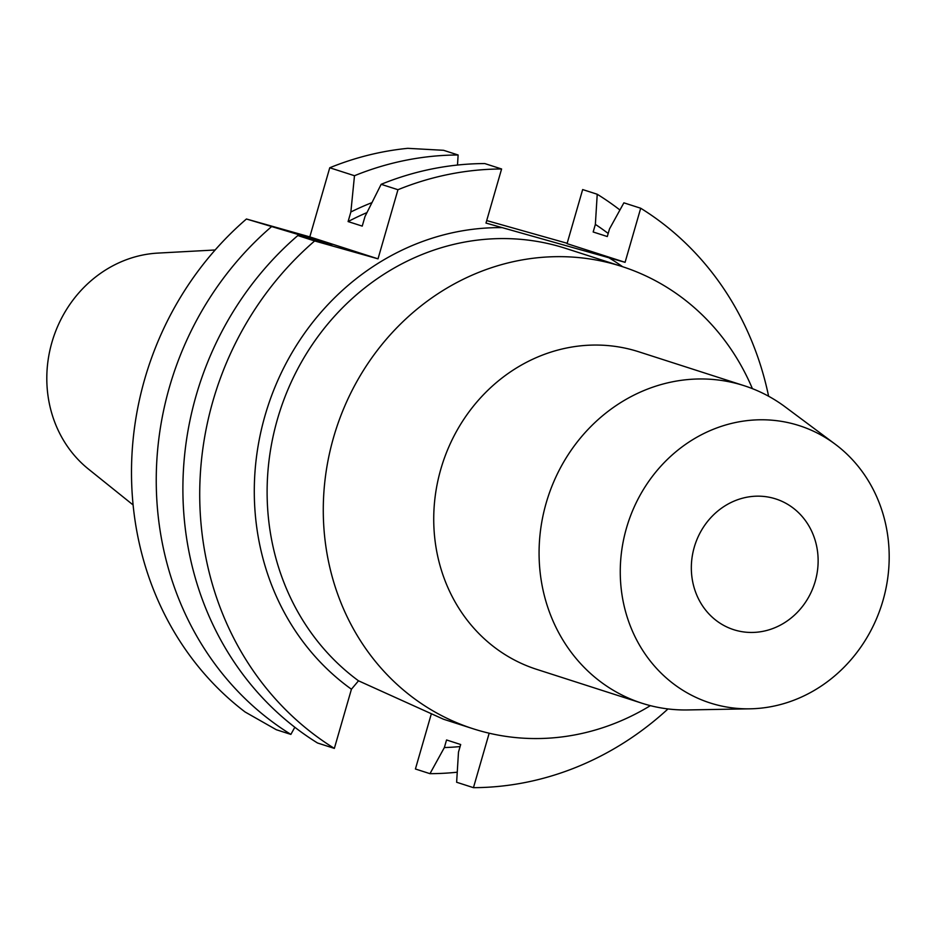 <?xml version="1.0" encoding="UTF-8"?>
<svg xmlns="http://www.w3.org/2000/svg" width="936" height="936" viewBox="0 0 936 936"><rect width="100%" height="100%" fill="white"/><g stroke="black" fill="none" stroke-linecap="round" stroke-linejoin="round"><path stroke-width="1.4" d="M694.255 547.244A68.679 62.841 107.8 0 0 733.695 629.682A68.679 62.841 107.8 0 0 815.209 581.385A68.679 62.841 107.8 0 0 775.768 498.935A68.679 62.841 107.8 0 0 694.255 547.244M882.987 600.514A145.642 133.263 -72.2 0 1 750.017 708.821A145.642 133.263 -72.2 0 1 626.465 528.103A145.642 133.263 -72.2 0 1 835.181 444.179A145.642 133.263 -72.2 0 1 882.987 600.514M750.017 708.821L687.656 709.944A166.784 152.603 -72.2 0 1 641.967 703.228A166.784 152.603 -72.2 0 1 546.179 503.006A166.784 152.603 -72.2 0 1 744.143 385.702A166.784 152.603 -72.2 0 1 785.175 406.891L835.181 444.179M744.143 385.702L638.808 351.796A166.784 152.603 107.8 0 0 440.833 469.111A166.784 152.603 107.8 0 0 536.62 669.334L641.967 703.228M650.368 705.65A242.822 222.171 -72.2 0 1 473.066 728.746A242.822 222.171 -72.2 0 1 333.614 437.252A242.822 222.171 -72.2 0 1 621.832 266.467A242.822 222.171 -72.2 0 1 752.392 388.639M621.832 266.467L565.683 248.391A242.822 222.171 107.8 0 0 277.454 419.176A242.822 222.171 107.8 0 0 358.511 680.811L351.433 689.224L334.351 748.402A311.735 285.223 -72.2 0 1 212.999 400.83A311.735 285.223 -72.2 0 1 314.648 240.961L378.015 258.839L397.964 189.715A311.735 285.223 -72.2 0 1 501.602 168.983L485.983 223.06L502.234 227.647A252.626 231.145 107.8 0 0 265.052 415.525A252.626 231.145 107.8 0 0 351.433 689.224M473.066 728.746L443.512 719.234L358.511 680.811M622.639 266.725A252.626 231.145 107.8 0 0 608.845 257.739L625.084 262.326L567.052 243.652L582.66 189.563L597.226 194.255A311.735 285.223 -72.2 0 1 619.924 209.992M502.234 227.647L608.845 257.739M486.708 220.568L567.157 243.278M378.015 258.839L309.804 236.89L246.437 219.001L317.608 240.318L331.742 244.869L297.823 235.544L314.648 240.961M297.823 235.544A311.735 285.223 107.8 0 0 196.174 395.425A311.735 285.223 107.8 0 0 317.526 742.997L334.351 748.402M294.828 727.249L290.874 734.409L276.319 729.729L245.092 711.98A311.735 285.223 107.8 0 1 144.776 378.881A311.735 285.223 107.8 0 1 246.437 219.001M397.964 189.715L381.151 184.31L364.993 216.544L362.232 226.114L348.098 221.575L350.86 211.992L354.487 175.722A311.735 285.223 -72.2 0 1 458.125 154.99L443.559 150.298L407.78 148.333A311.735 285.223 107.8 0 0 329.753 167.766L309.804 236.89M290.874 734.409A311.735 285.223 -72.2 0 1 169.521 386.849A311.735 285.223 -72.2 0 1 271.171 226.968M308.155 238.352A283.503 259.401 -72.2 0 1 308.833 237.849M317.608 240.318A275.933 252.463 107.8 0 0 316.988 240.763M457.248 772.2A311.735 285.223 -72.2 0 1 429.975 773.674L415.42 768.994L431.04 714.847M625.084 262.326L640.704 208.237L623.879 202.831L609.5 228.946L607.3 236.539L593.167 231.988L595.366 224.394A283.503 259.401 -72.2 0 1 608.189 233.462M597.226 194.255L595.366 224.394M640.704 208.237A311.735 285.223 -72.2 0 1 768.608 396.244M667.988 708.938A311.735 285.223 -72.2 0 1 473.452 787.667L489.177 733.216M460.091 746.565A283.503 259.401 -72.2 0 1 444.354 747.56L446.554 739.966L460.688 744.518L458.488 752.111L456.628 782.25L473.452 787.667M444.354 747.56L429.975 773.674M354.487 175.722L329.753 167.766M350.86 211.992A283.503 259.401 -72.2 0 1 371.896 202.656M457.505 165.04L458.125 154.99M381.151 184.31A311.735 285.223 107.8 0 1 484.778 163.566L501.602 168.983M366.947 212.601A275.933 252.463 107.8 0 0 348.098 221.575M215.163 249.982L157.891 253.094A120.182 109.968 107.8 0 0 51.925 342.33A120.182 109.968 107.8 0 0 88.405 469.041L133.111 504.96"/></g></svg>
